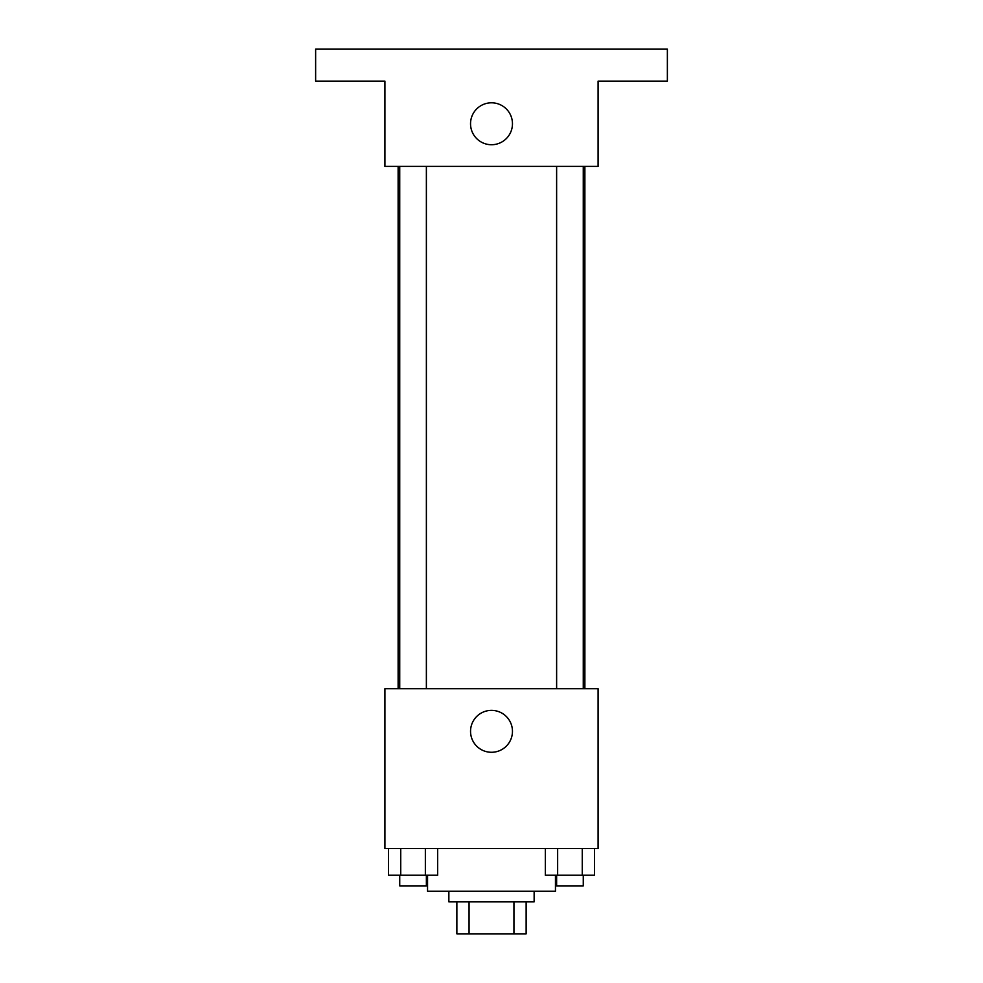 <?xml version="1.0" encoding="UTF-8"?>
<svg xmlns="http://www.w3.org/2000/svg" width="983" height="983" viewBox="0 0 983 983"><rect width="100%" height="100%" fill="white"/><g stroke="black" fill="none" stroke-linecap="round" stroke-linejoin="round"><path stroke-width="1.47" d="M513.937 901.878L513.937 933.85L456.862 933.85L456.862 901.878M513.937 933.85L526.138 933.85L526.138 901.878L526.138 933.85M534.138 891.212L534.138 901.878L448.862 901.878L448.862 891.212M469.063 901.878L469.063 933.85M427.544 875.226L427.544 891.212L555.456 891.212L555.456 875.226M598.094 848.575L384.906 848.575L384.906 688.69L598.094 688.69L598.094 848.575M512.462 731.327A20.962 20.962 0 0 1 481.019 749.476A20.962 20.962 0 0 1 481.019 713.179A20.962 20.962 0 0 1 512.462 731.327M584.873 166.397L584.873 688.69M556.624 688.69L556.624 166.397M426.376 166.397L426.376 688.69M598.094 166.397L384.906 166.397L384.906 81.122L315.629 81.122L315.629 49.15L667.371 49.15L667.371 81.122L598.094 81.122L598.094 166.397M512.462 123.76A20.962 20.962 0 0 1 481.019 141.921A20.962 20.962 0 0 1 481.019 105.611A20.962 20.962 0 0 1 512.462 123.76M594.568 848.575L594.568 875.226L545.332 875.226L545.332 848.575M582.255 848.575L582.255 875.226M557.644 848.575L557.644 875.226M583.275 875.226L583.275 885.88L556.624 885.88L556.624 875.226M437.668 848.575L437.668 875.226L388.432 875.226L388.432 848.575M425.356 848.575L425.356 875.226M400.745 848.575L400.745 875.226M426.376 875.226L426.376 885.88L399.725 885.88L399.725 875.226M398.127 166.397L398.127 688.69M583.275 688.69L583.275 166.397M399.725 166.397L399.725 688.69"/></g></svg>
